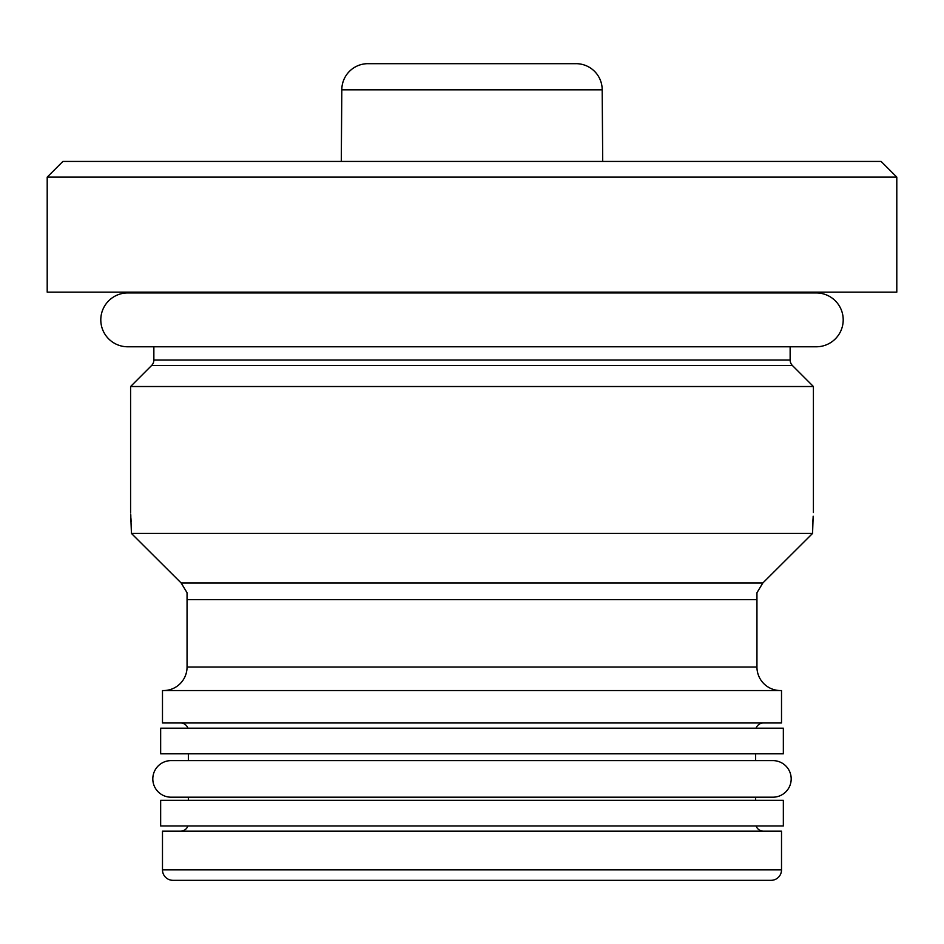 <?xml version="1.0" encoding="UTF-8"?>
<svg xmlns="http://www.w3.org/2000/svg" width="944" height="944" viewBox="0 0 944 944"><rect width="100%" height="100%" fill="white"/><g stroke="black" fill="none" stroke-linecap="round" stroke-linejoin="round"><path stroke-width="1.42" d="M172.941 880.327L771.059 880.327A10.455 10.455 0 0 0 781.514 869.872L781.514 831.18L162.486 831.18L162.486 869.872A10.455 10.455 0 0 0 172.941 880.327M130.697 513.984L131.44 533.431L181.177 583.003L131.44 533.431L131.263 525.135M780.476 690.548A23.529 23.529 0 0 1 756.946 667.019L756.946 592.738L762.823 583.003L812.56 533.431L813.162 516.203M756.946 667.019L187.054 667.019L187.054 592.738L181.177 583.003L762.823 583.003L812.56 533.431L131.44 533.431M131.122 521.678L130.968 518.622M130.838 516.215L130.709 514.173M813.02 518.822L812.89 521.525M812.737 525.478L812.56 533.431M130.591 512.521L130.591 386.521L151.559 365.552A7.847 7.847 -90 0 0 153.86 360.006L153.86 346.778M813.409 512.521L813.409 386.521L130.591 386.521M813.409 386.521L792.441 365.552L151.559 365.552M790.14 346.778L790.14 360.006A7.847 7.847 90 0 0 792.441 365.552M816.289 292.935A26.928 26.928 0 0 1 843.204 319.851A26.928 26.928 0 0 1 816.289 346.778L127.711 346.778A26.928 26.928 0 0 1 100.796 319.851A26.928 26.928 0 0 1 127.711 292.935L816.289 292.935M146.013 292.144A7.847 7.847 0 0 1 149.435 292.935M797.987 292.144A7.847 7.847 0 0 0 794.565 292.935M896.8 292.144L47.2 292.144L47.2 177.118L896.8 177.118L896.8 292.144M47.2 177.118L62.882 161.436L881.118 161.436L896.8 177.118M602.709 161.436L341.291 161.436L341.811 89.81L602.189 89.81L602.709 161.436M748.58 161.436L848.963 161.436M421.803 161.436L522.197 161.436M95.037 161.436L195.42 161.436M187.054 667.019A23.529 23.529 0 0 1 163.524 690.548M781.514 690.548L162.486 690.548L162.486 722.962L781.514 722.962L781.514 690.548M180.516 722.962A7.847 7.847 0 0 1 187.915 728.19M763.484 722.962A7.847 7.847 0 0 0 756.085 728.19M160.657 728.19L783.343 728.19L783.343 753.808L160.657 753.808L160.657 728.19M188.363 760.604L188.363 753.808M755.637 760.604L755.637 753.808M755.637 800.335L755.637 797.196M188.363 800.335L188.363 797.196M171.124 797.196A18.302 18.302 0 0 1 152.81 778.906A18.302 18.302 0 0 1 171.112 760.604L772.888 760.604A18.302 18.302 0 0 1 791.19 778.906A18.302 18.302 0 0 1 772.888 797.196L171.112 797.196M160.657 800.335L783.343 800.335L783.343 825.953L160.657 825.953L160.657 800.335M187.915 825.953A7.847 7.847 0 0 1 180.516 831.18M756.085 825.953A7.847 7.847 0 0 0 763.484 831.18M341.811 89.81A26.137 26.137 0 0 1 367.959 63.673L576.041 63.673A26.137 26.137 0 0 1 602.189 89.81M517.489 63.673L426.511 63.673M756.946 599.641L187.054 599.641M790.14 360.006L153.86 360.006M162.486 869.872L781.514 869.872"/></g></svg>
